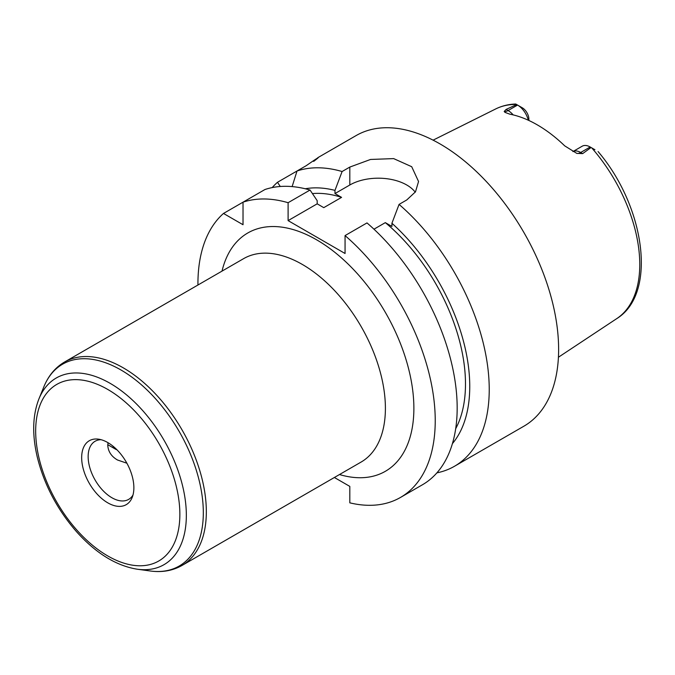<?xml version="1.0" encoding="UTF-8"?>
<svg xmlns="http://www.w3.org/2000/svg" width="675" height="675" viewBox="0 0 675 675"><rect width="100%" height="100%" fill="white"/><g stroke="black" fill="none" stroke-linecap="round" stroke-linejoin="round"><path stroke-width="1.01" d="M126.883 463.21L117.492 459.996C111.426 456.494 108.177 451.6 107.764 445.298L108.017 442.699M133.869 487.772A36.914 21.313 -120 0 0 98.457 439.163A36.914 21.313 -120 0 0 89.311 483.351A36.914 21.313 -120 0 0 132.148 497.534A36.914 21.313 -120 0 0 133.869 487.772M101.039 439.695A33.556 19.373 -120 0 0 95.099 441.264A33.556 19.373 -120 0 0 95.099 480.009A33.556 19.373 -120 0 0 128.655 499.39A33.556 19.373 -120 0 0 132.992 495.028M334.378 477.495L349.81 486.397L349.81 502.841A167.788 96.871 -120 0 0 400.477 497.45A167.788 96.871 -120 0 0 430.886 381.383A167.788 96.871 -120 0 0 345.06 235.583L345.06 253.496L288.107 220.615L288.107 202.703A167.788 96.871 -120 0 0 243.025 202.179L243.025 224.724L223.493 213.452A167.788 96.871 -120 0 0 197.944 285.01M288.107 202.703L310.044 190.038A167.788 96.871 -120 0 0 264.963 189.515L223.493 213.452M280.268 186.486L277.493 182.275L297.017 171.003L292.132 186.595M314.719 160.329L317.959 157.655M313.664 161.393C321.595 155.326 319.098 156.777 306.163 165.721L297.017 171.003A167.788 96.871 -120 0 1 342.107 171.526L349.81 167.079L370.558 159.452L393.66 158.608L411.708 166.708L418.551 181.507L415.496 191.81L406.755 199.96L399.06 204.407L391.922 223.265L391.922 226.437L385.324 222.632L373.967 229.188M310.044 190.038L317.183 200.661L317.183 203.833L323.772 207.647L341.575 197.37A144.298 83.312 -120 0 0 312.441 193.59M341.575 197.37L334.977 193.556L334.977 190.384A150.322 86.788 -120 0 0 305.286 188.764M277.493 182.275A167.788 96.871 -120 0 0 272.202 187.582M436.902 472.854A167.788 96.871 -120 0 0 454.477 466.273A167.788 96.871 -120 0 0 489.232 389.467A167.788 96.871 -120 0 0 399.06 204.407M454.477 466.273L523.876 426.212A167.788 96.871 -120 0 0 558.622 349.397A167.788 96.871 -120 0 0 485.384 180.537A167.788 96.871 -120 0 0 356.079 135.591L317.773 157.705M334.977 190.384L342.107 171.526M452.419 443.618A150.322 86.788 -120 0 0 391.922 223.265M455.684 428.718A144.298 83.312 -120 0 0 385.324 222.632M400.477 497.45L422.415 484.785A167.788 96.871 -120 0 0 452.824 368.719A167.788 96.871 -120 0 0 366.998 222.919L345.06 235.583M415.243 192.206A40.272 23.254 0 0 0 349.81 185.001L334.977 193.556M317.183 203.833L288.107 220.615M528.871 120.479L528.871 119.154A9.264 5.349 60 0 0 522.534 107.941L515.725 104.009C508.52 104.254 501.862 105.899 495.728 108.928L433.088 140.155M528.297 120.217A15.972 9.222 -120 0 0 517.573 105.072L508.081 110.548L506.115 109.418L516.687 104.558M594.928 149.732L591.072 147.504L582.66 153.613L580.694 152.474A15.972 9.222 -120 0 0 575.26 150.947A15.972 9.222 -120 0 0 572.898 151.58L582.196 146.205A15.972 9.222 -120 0 1 590.186 146.998L580.694 152.474A10.066 5.813 120 0 1 576.796 153.385L582.66 153.613M506.115 109.418L504.183 111.459L504.993 112.371L509.811 114.168A122.318 70.622 -120 0 1 564.722 145.868L576.796 153.385M591.072 147.504L590.186 146.998M107.781 444.698L115.627 449.229A18.461 10.657 -60 0 1 112.835 446.057M385.4 408.308A117.45 67.812 -120 0 0 334.133 290.107A117.45 67.812 -120 0 0 243.624 258.643L64.547 362.028A117.45 67.812 -120 0 1 155.056 393.491A117.45 67.812 -120 0 1 206.331 511.692A117.45 67.812 -120 0 1 182.005 565.464L361.074 462.08A117.45 67.812 -120 0 0 385.4 408.308M339.483 474.542A137.59 79.439 -120 0 0 413.876 408.308A137.59 79.439 -120 0 0 328.118 247.244A137.59 79.439 -120 0 0 222.024 271.105M137.329 569.227A107.764 62.218 -120 0 0 186.342 515.32A107.764 62.218 -120 0 0 123.964 392.782A107.764 62.218 -120 0 0 38.956 398.832C32.586 415.159 32.012 434.514 37.235 456.882C44.086 484.523 57.173 509.465 76.503 531.681C95.892 553.281 116.168 565.793 137.329 569.227L150.314 570.991A116.556 67.289 -120 0 0 203.318 512.696A116.556 67.289 -120 0 0 135.852 380.16A116.556 67.289 -120 0 0 43.909 386.707C48.406 375.722 55.282 367.495 64.547 362.028M179.862 514.325A101.95 58.86 -120 0 0 71.719 379.797A101.95 58.86 -120 0 0 71.719 523.977A101.95 58.86 -120 0 0 179.862 514.325M349.81 185.001L349.81 167.079M522.315 107.814L517.573 105.072M513.177 114.902A15.972 9.222 -120 0 0 508.081 110.548A10.066 5.813 -60 0 1 504.183 111.459M598.075 151.546C644.946 206.508 657.526 293.574 616.781 318.6A121.129 69.93 -120 0 0 639.765 264.448A121.129 69.93 -120 0 0 591.764 147.909M516.459 104.431A121.129 69.93 -120 0 0 495.728 108.928M115.627 449.229L117.028 449.862M150.314 570.991C162.068 572.602 172.631 570.755 182.005 565.464M38.956 398.832L43.909 386.707M616.781 318.6L558.428 357.235"/></g></svg>
